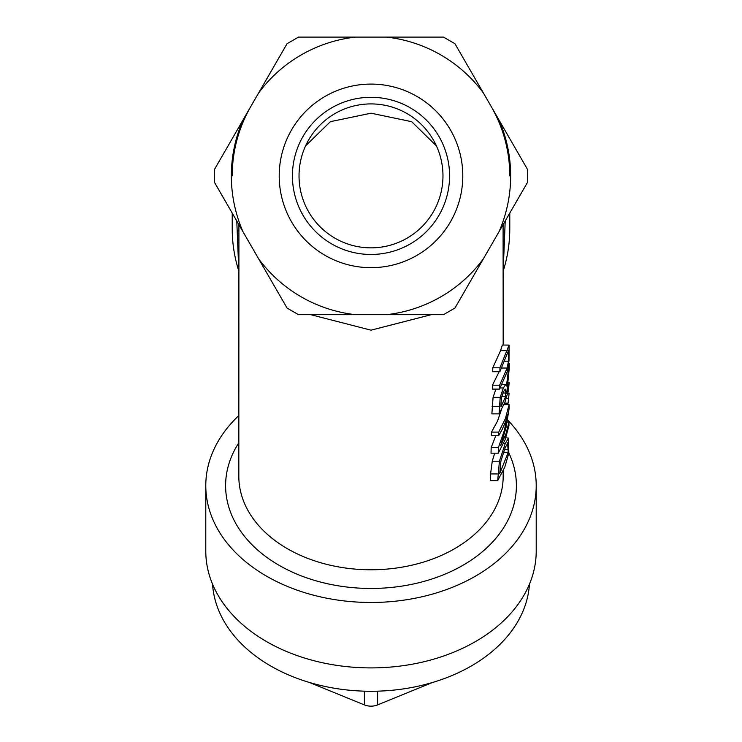 <?xml version="1.0" encoding="UTF-8"?>
<svg xmlns="http://www.w3.org/2000/svg" width="742" height="742" viewBox="0 0 742 742"><rect width="100%" height="100%" fill="white"/><g stroke="black" fill="none" stroke-linecap="round" stroke-linejoin="round"><path stroke-width="1.11" d="M527.441 169.278L498.958 119.935L527.441 169.278L527.441 182.495L498.958 231.829A139.654 139.654 0 0 0 498.958 119.935L483.432 93.047A139.654 139.654 0 0 0 386.526 37.1L355.474 37.1A139.654 139.654 0 0 0 258.568 93.047L243.042 119.935A139.654 139.654 0 0 0 243.042 231.829L258.568 258.726A139.654 139.654 0 0 0 355.474 314.673L386.526 314.673A139.654 139.654 0 0 0 483.432 258.726L498.958 231.829M509.068 404.603L505.404 418.618L498.698 432.094L498.624 435.749L502.065 429.692L505.488 421.92L507.927 413.98L504.152 431.093L498.392 447.612L498.272 453.167L505.135 439.7L508.966 425.676L508.984 422.022L505.914 434.061L500.609 445.729L505.988 427.652L509.049 408.99L509.068 404.603L503.92 404.603M508.984 422.022L507.166 422.022M498.272 453.167L491.037 453.167L491.158 447.612L495.767 435.749M498.698 432.094L491.482 432.094L497.483 421.178L501.379 409.816M498.624 435.749L491.408 435.749L491.482 432.094M498.392 447.612L491.158 447.612M509.253 363.58L506.461 386.025L505.701 384.514L503.373 387.983L500.201 397.341L499.06 413.869L504.866 402.35L508.456 390.413L509.17 382.455L506.703 393.399L509.225 368.663L509.253 363.58L508.724 363.58M501.036 402.906L501.62 397.285L503.447 391.776L505.237 389.123L505.673 396.451L500.971 406.792L501.036 402.906M505.673 396.451L501.805 396.451M499.06 413.869L491.863 413.869L493.078 397.341L495.897 389.105M509.17 382.455L507.76 382.455M508.511 438.142L505.2 443.642L499.422 461.199L497.706 480.631L504.783 467.172L508.817 453.139L508.511 438.142L505.886 437.687M497.706 480.631L490.434 480.631L490.583 473.925L492.252 461.199L494.701 453.167M507.584 442.788L508.214 452.388L499.756 473.554L500.887 461.144L505.135 447.769L507.871 443.095L507.185 443.095M508.214 452.388L503.41 452.388M508.567 350.261L508.502 361.215L507.129 368.032L499.616 385.191L499.533 389.105L507.092 371.946L508.993 360.751L509.068 345.076L502.38 345.058L500.553 350.632L492.799 367.791L499.941 367.791L499.867 371.705L508.678 350.178M509.068 345.076L499.941 367.791M499.867 371.705L492.716 371.705L492.799 367.791M499.616 385.191L492.447 385.191L499.143 371.705M499.533 389.105L492.373 389.105L492.447 385.191M509.123 393.149L508.112 403.129L509.123 393.149L507.843 393.149M508.112 403.129L504.541 403.129M508.149 398.408L506.313 398.408M370.722 314.673L371.288 314.673M505.219 220.977L503.178 271.071A138.782 138.782 0 0 0 509.782 228.749L509.782 213.075M503.178 470.864L503.178 476.308A132.178 93.464 180 0 1 371 569.773A132.178 93.464 180 0 1 238.822 476.308L238.915 224.678M503.085 224.678L503.178 345.058M239.991 226.542L274.401 286.143M310.703 314.673L371.009 330.171L431.288 314.673M467.516 286.273L502.009 226.542M238.822 226.152L238.831 225.531M238.822 442.826A145.395 102.804 -0 0 0 363.339 588.313A145.395 102.804 -0 0 0 508.817 452.898M238.822 415.557A165.216 116.828 -0 0 0 205.784 485.648A165.216 116.828 -0 0 0 371 602.476A165.216 116.828 -0 0 0 536.216 485.648A165.216 116.828 -0 0 0 507.556 419.889M371 254.46A78.578 78.578 0 0 1 302.949 136.593A78.578 78.578 0 0 1 439.051 136.593A78.578 78.578 0 0 1 371 254.46M371 267.677A91.795 91.795 0 0 0 450.496 129.989A91.795 91.795 0 0 0 291.504 129.989A91.795 91.795 0 0 0 371 267.677M364.387 691.173L364.387 704.9A13.217 9.349 -0 0 0 377.613 704.9L377.613 691.173M432.456 682.51L377.613 704.9M364.387 704.9L309.544 682.51M243.042 231.829L214.559 182.495L214.559 169.278L243.042 119.935M355.474 314.673L298.507 314.673L287.061 308.06L258.568 258.726M483.432 258.726L454.939 308.06L443.493 314.673L386.526 314.673M443.493 37.1L386.526 37.1L443.493 37.1L454.939 43.713L483.432 93.047M287.061 43.713L258.568 93.047L287.061 43.713L298.507 37.1L355.474 37.1M373.152 314.673L368.969 314.673M236.781 220.977L238.822 271.071A138.782 138.782 0 0 1 232.218 228.759L232.218 213.075L214.559 182.495M509.782 175.882A138.782 138.782 0 0 0 491.195 106.496M250.805 106.496A138.782 138.782 0 0 0 232.218 175.882M232.96 214.364A138.782 138.782 0 0 0 232.218 228.759M529.445 584.177A158.612 112.153 180 0 1 371 691.266A158.612 112.153 180 0 1 212.555 584.177M536.216 485.648L536.216 551.074A165.216 116.828 180 0 1 371 667.902A165.216 116.828 180 0 1 205.784 551.074L205.784 485.648M305.602 145.849L330.394 121.66L371.046 113.201L411.671 121.688L436.417 145.886M299.026 175.882A71.974 71.974 0 0 1 406.987 113.554A71.974 71.974 0 0 1 406.987 238.21A71.974 71.974 0 0 1 299.026 175.882M505.71 393.019L502.909 393.019M499.208 406.282L492.02 406.282M500.201 397.341L493.078 397.341M503.373 387.983L500.191 387.983M505.2 443.642L503.466 443.642M499.422 461.199L492.252 461.199M497.845 473.925L490.583 473.925M508.233 449.402L504.504 449.402M508.938 353.498L507.547 353.498M507.287 350.632L500.553 350.632M508.502 361.215L504.987 361.215M507.129 368.032L501.889 368.032M505.654 384.514L502.074 384.514M503.178 226.134L503.169 225.512M493.643 110.743L488.57 101.96L493.643 110.743M253.43 101.96L248.357 110.743L253.43 101.96"/></g></svg>
